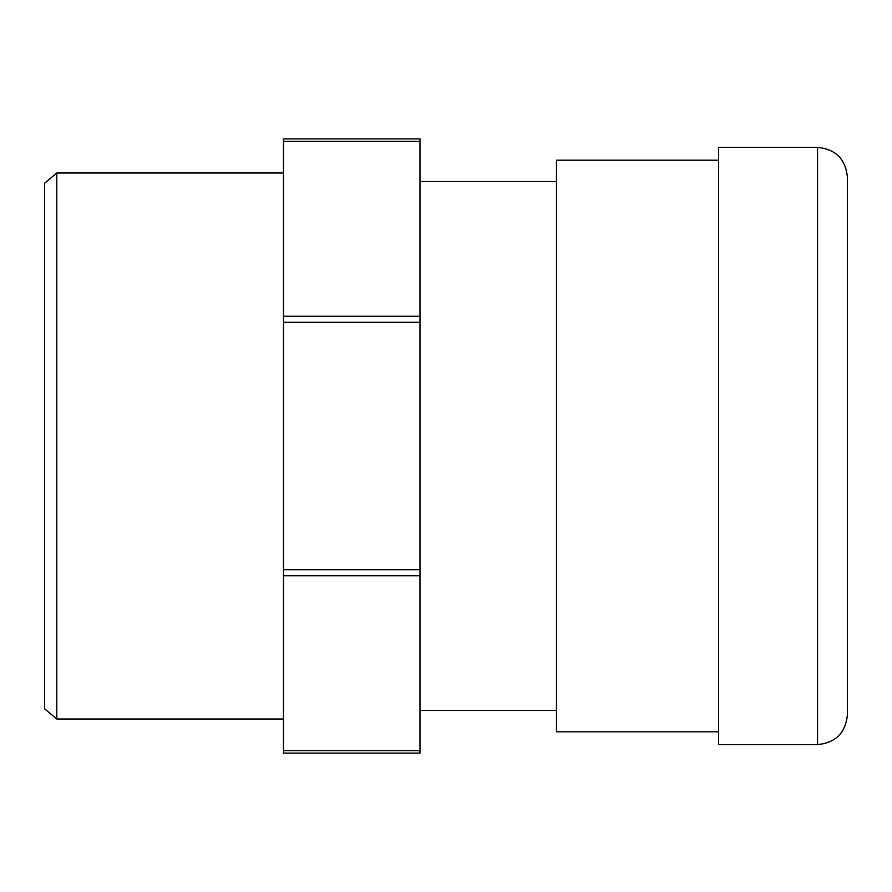 <?xml version="1.0" encoding="UTF-8"?>
<svg xmlns="http://www.w3.org/2000/svg" width="892" height="892" viewBox="0 0 892 892"><rect width="100%" height="100%" fill="white"/><g stroke="black" fill="none" stroke-linecap="round" stroke-linejoin="round"><path stroke-width="1.34" d="M817.54 147.403L718.573 147.403L718.573 744.597L817.54 744.597C835.67 742.824 845.627 732.878 847.4 714.737L847.4 177.263C845.627 159.122 835.67 149.176 817.54 147.403L817.54 744.597M847.4 218.217L847.4 673.783M56.798 719.008L56.798 172.992L44.6 183.239L44.6 708.761L56.798 719.008L283.478 719.008M419.976 750.629L283.478 750.629L283.478 753.127L419.976 753.127L419.976 138.873L283.478 138.873L283.478 141.371L419.976 141.371M283.478 750.629L283.478 575.719L419.976 575.719M419.976 569.687L283.478 569.687L283.478 575.719M283.478 569.687L283.478 322.313L419.976 322.313M419.976 316.281L283.478 316.281L283.478 322.313M283.478 316.281L283.478 141.371M718.573 731.797L556.485 731.797L556.485 160.203L718.573 160.203M556.485 710.467L419.976 710.467M56.798 172.992L283.478 172.992M419.976 181.533L556.485 181.533"/></g></svg>
